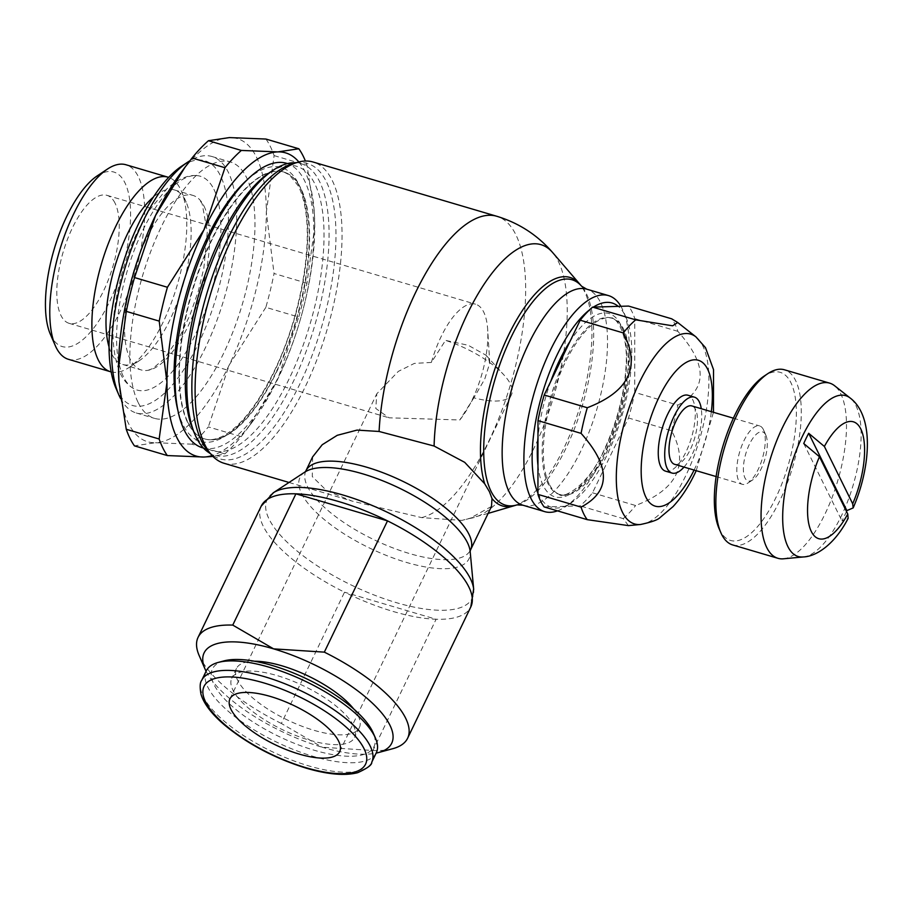<?xml version="1.0" encoding="UTF-8"?>
<svg xmlns="http://www.w3.org/2000/svg" width="912" height="912" viewBox="0 0 912 912"><rect width="100%" height="100%" fill="white"/><g stroke="black" fill="none" stroke-linecap="round" stroke-linejoin="round"><path stroke-width="0.68" stroke-dasharray="4.56 3.42" d="M111.196 371.925A101.437 39.353 106.5 0 0 129.162 367.422A101.437 39.353 106.5 0 0 177.076 285.627A101.437 39.353 106.5 0 0 181.283 190.916A101.437 39.353 106.5 0 0 180.439 189.092A101.437 39.353 106.5 0 0 168.652 177.373M109.075 347.05A91.018 35.306 106.5 0 0 111.686 353.822A91.018 35.306 106.5 0 0 122.778 364.492A91.018 35.306 106.5 0 0 139.422 360.593A91.018 35.306 106.5 0 0 182.411 287.2A91.018 35.306 106.5 0 0 186.196 202.225A91.018 35.306 106.5 0 0 185.432 200.583A91.018 35.306 106.5 0 0 174.34 189.913A91.018 35.306 106.5 0 0 153.353 197.106M68.491 359.328A101.437 39.353 106.5 0 0 128.546 292.171A101.437 39.353 106.5 0 0 138.328 176.643A101.437 39.353 106.5 0 0 125.959 164.753M50.377 334.294A91.018 35.306 106.5 0 0 51.14 335.935A91.018 35.306 106.5 0 0 109.258 302.317A91.018 35.306 106.5 0 0 124.887 182.696A91.018 35.306 106.5 0 0 97.151 175.925M203.98 206.055A91.018 35.306 -73.5 0 1 198.052 301.849A91.018 35.306 -73.5 0 1 148.018 370.318A91.018 35.306 -73.5 0 1 141.326 369.976A91.018 35.306 -73.5 0 1 130.234 359.305A91.018 35.306 -73.5 0 1 139 255.645A91.018 35.306 -73.5 0 1 192.888 195.385A91.018 35.306 -73.5 0 1 198.691 198.736A91.018 35.306 -73.5 0 1 203.98 206.055M213.898 189.308A111.481 43.24 -73.5 0 1 201.153 321.366A111.481 43.24 -73.5 0 1 133.163 388.318A111.481 43.24 -73.5 0 1 123.576 377.009A111.481 43.24 -73.5 0 1 142.717 230.497A111.481 43.24 -73.5 0 1 196 175.549A111.481 43.24 -73.5 0 1 213.898 189.308M549.115 483.896A91.93 35.659 -73.5 0 1 557.973 379.198A91.93 35.659 -73.5 0 1 612.397 318.334A91.93 35.659 -73.5 0 1 623.603 329.118A91.93 35.659 -73.5 0 1 614.745 433.804A91.93 35.659 -73.5 0 1 560.321 494.669A91.93 35.659 -73.5 0 1 549.115 483.896M557.46 510.857A112.632 43.685 106.5 0 0 565.28 506.81A112.632 43.685 106.5 0 0 618.484 415.986A112.632 43.685 106.5 0 0 623.158 310.832A112.632 43.685 106.5 0 0 622.212 308.803A112.632 43.685 106.5 0 0 620.867 306.295M537.943 493.061A106.544 41.325 106.5 0 0 538.798 494.897A106.544 41.325 106.5 0 0 571.265 502.82A106.544 41.325 106.5 0 0 621.596 416.909A106.544 41.325 106.5 0 0 626.02 317.444A106.544 41.325 106.5 0 0 625.13 315.518A106.544 41.325 106.5 0 0 618.29 306.375M593.404 307.093A106.544 41.325 106.5 0 0 589.711 309.715M491.488 506.422L469.862 518.415L461.882 520.41L421.64 517.617L351.929 501.041L326.713 490.736L312.292 476.577L312.611 456.912M224.078 463.285A157.081 60.933 106.5 0 0 317.068 359.294A157.081 60.933 106.5 0 0 332.207 180.416A157.081 60.933 106.5 0 0 313.055 162.005M207.662 450.46A154.025 59.747 106.5 0 0 213.533 455.772A154.025 59.747 106.5 0 0 308.028 365.678A154.025 59.747 106.5 0 0 326.314 181.602A154.025 59.747 106.5 0 0 300.128 162.587A154.025 59.747 106.5 0 0 292.307 163.864M208.221 452.158A152.053 58.984 106.5 0 0 301.507 363.227A152.053 58.984 106.5 0 0 319.542 181.511A152.053 58.984 106.5 0 0 293.698 162.735M193.321 430.715A148.314 57.536 106.5 0 0 194.552 433.382A148.314 57.536 106.5 0 0 212.633 450.779A148.314 57.536 106.5 0 0 300.447 352.579A148.314 57.536 106.5 0 0 314.731 183.677A148.314 57.536 106.5 0 0 296.651 166.292A148.314 57.536 106.5 0 0 269.53 172.642M202.464 447.769A148.314 57.536 106.5 0 0 290.267 349.581A148.314 57.536 106.5 0 0 304.562 180.679A148.314 57.536 106.5 0 0 286.482 163.282M120.555 398.498A133.711 51.859 106.5 0 0 136.253 412.976A133.711 51.859 106.5 0 0 215.403 324.467A133.711 51.859 106.5 0 0 228.285 172.197A133.711 51.859 106.5 0 0 211.994 156.522A133.711 51.859 106.5 0 0 189.901 160.763M138.248 402.705A133.711 51.859 106.5 0 0 154.55 418.38A133.711 51.859 106.5 0 0 233.7 329.87A133.711 51.859 106.5 0 0 246.582 177.601A133.711 51.859 106.5 0 0 230.291 161.926A133.711 51.859 106.5 0 0 151.13 250.447A133.711 51.859 106.5 0 0 138.248 402.705M115.972 388.284A127.612 49.499 106.5 0 0 117.032 390.587A127.612 49.499 106.5 0 0 198.52 343.459A127.612 49.499 106.5 0 0 220.442 175.731A127.612 49.499 106.5 0 0 181.545 166.235M188.089 422.701A139.183 53.99 106.5 0 0 205.052 439.014A139.183 53.99 106.5 0 0 287.451 346.868A139.183 53.99 106.5 0 0 300.857 188.362A139.183 53.99 106.5 0 0 283.894 172.049A139.183 53.99 106.5 0 0 201.495 264.195A139.183 53.99 106.5 0 0 188.089 422.701M298.84 161.96A158.061 61.309 -73.5 0 1 304.882 171.41A158.061 61.309 -73.5 0 1 314.355 213.34A158.061 61.309 -73.5 0 1 314.754 226.564L314.321 212.713L307.013 165.334A173.28 67.214 106.5 0 0 305.406 161.025M118.925 381.569A158.061 61.309 106.5 0 0 128.387 423.214A158.061 61.309 106.5 0 0 155.405 442.719L134.44 445.854M265.939 139.046A173.28 67.214 -73.5 0 1 270.385 146.581A173.28 67.214 -73.5 0 1 274.113 155.61L266.315 212.268A158.061 61.309 106.5 0 0 256.454 157.103A158.061 61.309 106.5 0 0 229.425 137.587A158.061 61.309 106.5 0 0 180.211 173.725M274.113 155.61L307.013 165.334M783.419 558.805A91.325 35.42 106.5 0 0 834.355 491.317A91.325 35.42 106.5 0 0 840.773 393.836A91.325 35.42 106.5 0 0 834.548 385.708M732.701 544.943A91.325 35.42 106.5 0 0 786.771 484.489A91.325 35.42 106.5 0 0 795.572 380.486A91.325 35.42 106.5 0 0 784.434 369.782M719.089 528.629A87.666 34.006 106.5 0 0 719.83 530.214A87.666 34.006 106.5 0 0 775.804 497.827A87.666 34.006 106.5 0 0 790.864 382.607A87.666 34.006 106.5 0 0 764.142 376.086M763.367 429.518A30.438 11.81 106.5 0 0 759.662 425.938A30.438 11.81 106.5 0 0 741.638 446.093A30.438 11.81 106.5 0 0 738.709 480.761A30.438 11.81 106.5 0 0 742.414 484.329A30.438 11.81 106.5 0 0 747.977 483.029A30.438 11.81 106.5 0 0 762.364 458.485A30.438 11.81 106.5 0 0 763.629 430.065A30.438 11.81 106.5 0 0 763.367 429.518M765.704 434.887A25.57 9.918 106.5 0 0 749.379 444.326A25.57 9.918 106.5 0 0 744.979 477.934A25.57 9.918 106.5 0 0 752.776 479.837A25.57 9.918 106.5 0 0 764.86 459.215A25.57 9.918 106.5 0 0 765.92 435.343A25.57 9.918 106.5 0 0 765.704 434.887M674.606 464.311A30.438 11.81 106.5 0 0 692.63 444.155A30.438 11.81 106.5 0 0 695.56 409.488A30.438 11.81 106.5 0 0 691.855 405.92M273.281 492.799L273.121 492.902A113.84 40.607 -154.3 0 0 269.086 519.133A113.84 40.607 -154.3 0 0 396.287 602.627A113.84 40.607 -154.3 0 0 473.704 589.437L473.681 589.243M393.163 611.473A116.28 41.473 -154.3 0 0 436.107 619.248L344.519 592.196A116.28 41.473 -154.3 0 0 393.163 611.473M304.939 472.017A93.765 33.448 -154.3 0 0 301.621 493.62A93.765 33.448 -154.3 0 0 406.399 562.408A93.765 33.448 -154.3 0 0 470.17 551.543M261.231 506.103A116.28 41.473 -154.3 0 0 263.226 526.178A116.28 41.473 -154.3 0 0 344.519 592.196L281.352 723.467L322.21 747.236A104.105 37.13 -154.3 0 0 376.143 753.107M206.078 671.266A104.105 37.13 -154.3 0 0 322.21 747.236L372.94 750.508L436.107 619.248A116.28 41.473 -154.3 0 0 470.797 606.959M392.821 748.684A116.28 41.473 25.7 0 1 372.94 750.508M665.566 471.162A39.569 15.344 106.5 0 0 688.993 444.953A39.569 15.344 106.5 0 0 692.801 399.889A39.569 15.344 106.5 0 0 687.979 395.249M544.145 506.924L580.1 505.886A112.632 43.685 106.5 0 0 592.515 492.799L628.516 418.004A112.632 43.685 106.5 0 0 634.729 392.377L677.833 405.099C707.598 389.299 707.609 364.72 677.867 331.352A112.632 43.685 106.5 0 0 675.085 324.421A112.632 43.685 106.5 0 0 671.665 318.801M634.729 392.377L634.775 318.619A112.632 43.685 106.5 0 0 631.993 311.687A112.632 43.685 106.5 0 0 628.573 306.079M206.249 670.901A94.369 33.664 -154.3 0 0 207.868 687.192A94.369 33.664 -154.3 0 0 295.078 750.154A94.369 33.664 -154.3 0 0 376.314 752.753M223.828 660.926A89.65 31.977 -154.3 0 0 213.944 684.456A89.65 31.977 -154.3 0 0 312.668 749.778A89.65 31.977 -154.3 0 0 373.145 732.792M353.719 708.966A68.183 24.316 25.7 0 1 358.188 715.852A68.183 24.316 25.7 0 1 359.351 727.628A68.183 24.316 25.7 0 1 300.652 725.747A68.183 24.316 25.7 0 1 237.633 680.249A68.183 24.316 25.7 0 1 236.47 668.485A68.183 24.316 25.7 0 1 254.562 661.246M353.468 725.656A68.183 24.316 -154.3 0 0 290.449 680.158A68.183 24.316 -154.3 0 0 231.751 678.289A68.183 24.316 -154.3 0 0 232.913 690.053A68.183 24.316 -154.3 0 0 295.944 735.551A68.183 24.316 -154.3 0 0 354.631 737.42A68.183 24.316 -154.3 0 0 353.468 725.656M846.496 511.472A82.069 31.829 -73.5 0 1 844.455 515.839A82.069 31.829 -73.5 0 1 841.947 520.866L848.126 518.381M115.049 203.148A66.736 25.889 106.5 0 0 106.909 195.316A66.736 25.889 106.5 0 0 67.408 239.503A66.736 25.889 106.5 0 0 60.979 315.495A66.736 25.889 106.5 0 0 69.107 323.327A66.736 25.889 106.5 0 0 108.619 279.14A66.736 25.889 106.5 0 0 115.049 203.148M431.376 362.44L414.367 363.409L398.373 371.355L376.781 393.79L375.801 408.485L389.025 417.81L459.796 419.965A66.736 25.889 106.5 0 0 461.814 417.354A66.736 25.889 106.5 0 0 487.692 329.722A66.736 25.889 106.5 0 0 483.691 312.018A66.736 25.889 106.5 0 0 475.562 304.198A66.736 25.889 106.5 0 0 431.376 362.44L445.512 340.381A60.887 21.717 25.7 0 1 504.04 375.06A60.887 21.717 25.7 0 1 510.481 384.089A60.887 21.717 25.7 0 1 511.518 394.6A60.887 21.717 25.7 0 1 473.887 397.814L484.751 379.05L489.767 363.044L488.684 359.043L485.993 355.213L468.209 345.283L445.512 340.37M281.352 723.467A116.28 41.473 25.7 0 1 200.047 657.449A116.28 41.473 25.7 0 1 199.135 655.466M473.887 397.814L459.796 419.965M803.734 443.528L841.947 520.866M684.011 467.081A39.569 15.344 106.5 0 0 701.26 408.69M628.459 525.62L623.204 518.609L580.1 505.886M592.515 492.799L635.618 505.522C677.365 489.379 689.369 464.447 671.608 430.726L628.516 418.004M623.204 518.609A112.632 43.685 106.5 0 0 635.618 505.522M671.608 430.726A112.632 43.685 106.5 0 0 677.833 405.099M677.867 331.352L634.775 318.619M306.956 283.222L274.056 273.509A173.28 67.214 -73.5 0 1 265.848 307.344L298.748 317.057A173.28 67.214 106.5 0 0 306.956 283.222L314.754 226.564A158.061 61.309 -73.5 0 1 277.75 379.13A158.061 61.309 -73.5 0 1 253.057 420.899A158.061 61.309 -73.5 0 1 212.12 455.601M224.819 453.891A173.28 67.214 106.5 0 0 241.201 436.62L208.312 426.907A173.28 67.214 -73.5 0 1 191.919 444.178L224.819 453.891L212.929 456.433M265.848 307.344L229.311 364.834A158.061 61.309 106.5 0 0 266.315 212.268L274.056 273.509M241.201 436.62L248.463 427.112L277.75 379.13L298.748 317.057M191.919 444.178L155.405 442.719A158.061 61.309 106.5 0 0 229.311 364.834L208.312 426.907M622.44 328.765A91.93 35.659 106.5 0 0 611.234 317.992L611.234 317.992A91.93 35.659 106.5 0 0 563.73 362.725A91.93 35.659 106.5 0 0 547.952 483.542A91.93 35.659 106.5 0 0 559.159 494.327L559.159 494.327A91.93 35.659 106.5 0 0 606.651 449.593A91.93 35.659 106.5 0 0 622.44 328.765M537.966 465.519A95.589 37.073 106.5 0 0 604.28 450.357A95.589 37.073 106.5 0 0 620.684 324.74A95.589 37.073 106.5 0 0 569.932 341.533M522.929 505.214A112.632 43.685 106.5 0 0 581.126 450.403A112.632 43.685 106.5 0 0 600.461 302.374A112.632 43.685 106.5 0 0 586.735 289.172M517.024 504.895A117.523 45.589 106.5 0 0 566.124 447.952A117.523 45.589 106.5 0 0 586.302 293.493A117.523 45.589 106.5 0 0 581.605 286.231M469.862 518.415A142.397 55.233 106.5 0 0 474.365 517.446A142.397 55.233 106.5 0 0 533.851 448.453A142.397 55.233 106.5 0 0 558.304 261.311A142.397 55.233 106.5 0 0 552.604 252.51M514.22 505.715A119.153 46.216 106.5 0 0 577.832 413.41A119.153 46.216 106.5 0 0 584.467 291.384A119.153 46.216 106.5 0 0 579.701 284.008M488.125 513.399L461.882 520.41M421.64 517.617A157.081 60.933 106.5 0 0 488.843 441.077A157.081 60.933 106.5 0 0 515.816 234.646A157.081 60.933 106.5 0 0 496.675 216.235M276.564 371.173A139.183 53.99 106.5 0 0 300.47 188.248A139.183 53.99 106.5 0 0 283.507 171.935A139.183 53.99 106.5 0 0 211.595 239.662A139.183 53.99 106.5 0 0 187.69 422.575A139.183 53.99 106.5 0 0 204.653 438.9A139.183 53.99 106.5 0 0 276.564 371.173M178.114 411.312A142.842 55.404 106.5 0 0 182.981 424.707A142.842 55.404 106.5 0 0 274.193 371.948A142.842 55.404 106.5 0 0 306.01 209.703A142.842 55.404 106.5 0 0 246.24 180.667M803.21 556.958A83.858 32.524 106.5 0 0 841.48 515.69A83.858 32.524 106.5 0 0 855.878 405.475A83.858 32.524 106.5 0 0 850.155 398.008M305.919 470.809A91.325 32.57 -154.3 0 0 307.492 486.575A91.325 32.57 -154.3 0 0 409.534 553.561A91.325 32.57 -154.3 0 0 470.501 550.016M640.543 524.491A98.986 38.395 106.5 0 0 685.71 475.779A98.986 38.395 106.5 0 0 702.707 345.694A98.986 38.395 106.5 0 0 695.947 336.881M694.089 470.056A76.095 29.515 106.5 0 0 694.534 469.156A76.095 29.515 106.5 0 0 711.337 411.677M201.689 680.386A94.369 33.664 -154.3 0 0 203.296 696.677A94.369 33.664 -154.3 0 0 308.746 765.886A94.369 33.664 -154.3 0 0 371.754 762.227M550.757 381.376A95.589 37.073 106.5 0 0 537.977 437.623M186.196 202.225L181.283 190.916M139.422 360.593L129.162 367.422M122.778 364.492L141.326 369.976M196 175.549C190.437 175.07 179.972 176.917 166.554 189.172L149.534 210.102C138.658 227.008 129.823 246.833 123.04 269.576C110.569 313.158 109.668 347.825 120.35 373.589C123.394 379.951 127.669 384.853 133.163 388.318M148.018 370.318L152.749 368.539L164.388 358.69L180.245 335.593L189.901 315.221L198.337 291.099L203.878 267.98L207.298 231.728L202.133 203.638L198.691 198.736M560.321 494.669L559.159 494.327C561.541 499.366 587.545 487.829 604.211 449.73C617.15 422.017 624.435 393.938 626.088 365.518C628.448 330.942 614.494 316.247 611.234 317.992L612.397 318.334M296.332 162.678L300.128 162.587M287.497 163.59L296.651 166.292M283.894 172.049L289.423 174.922L298.11 185.695C301.325 191.771 303.719 199.568 305.303 209.076C312.599 249.956 299.227 320.203 274.124 371.309C257.993 404.027 241.418 425.345 224.398 435.286C216.748 439.447 210.159 440.656 204.653 438.9L205.052 439.014M136.253 412.976L154.55 418.38M314.355 213.34L314.321 212.713M733.385 418.186L759.662 425.938M236.47 668.485L231.751 678.289M106.909 195.316L475.562 304.198M229.949 698.877L376.781 393.79M485.993 355.213L504.04 375.06M339.663 751.682L511.518 394.6M489.767 363.044L487.692 329.722M462.578 416.317L461.814 417.354M69.107 323.327L389.025 417.81M359.351 727.628L354.631 737.42M696.209 470.683L713.458 412.292M716.137 476.566L742.414 484.329M765.92 435.343L763.629 430.065M752.776 479.837L747.977 483.029M253.057 420.899L248.463 427.112M211.994 156.522L230.291 161.926M203.479 448.077L212.633 450.779M210.398 453.64L213.533 455.772M289.024 482.471L351.929 501.041M626.02 317.444L623.158 310.832M571.265 502.82L565.28 506.81M174.34 189.913L192.888 195.385"/><path stroke-width="1.37" d="M168.652 177.373A101.437 39.353 106.5 0 0 168.07 177.19A101.437 39.353 106.5 0 0 108.015 244.348A101.437 39.353 106.5 0 0 98.245 359.875A101.437 39.353 106.5 0 0 110.614 371.765A101.437 39.353 106.5 0 0 111.196 371.925M168.07 177.19L125.959 164.753A101.437 39.353 106.5 0 0 107.411 169.096A101.437 39.353 106.5 0 0 59.485 250.891A101.437 39.353 106.5 0 0 55.279 345.602A101.437 39.353 106.5 0 0 56.134 347.438A101.437 39.353 106.5 0 0 68.491 359.328L110.614 371.765M620.867 306.295A112.632 43.685 106.5 0 0 608.486 295.591A112.632 43.685 106.5 0 0 541.808 370.158A112.632 43.685 106.5 0 0 530.955 498.431A112.632 43.685 106.5 0 0 544.681 511.632A112.632 43.685 106.5 0 0 557.46 510.857M618.29 306.375A106.544 41.325 106.5 0 0 593.404 307.093M589.711 309.715A106.544 41.325 106.5 0 0 541.409 396.674A106.544 41.325 106.5 0 0 537.943 493.061M305.919 470.809L312.611 456.912L322.232 444.725L337.223 435.32L357.037 430.099L379.084 431.467L434.101 446.036L464.71 462.338L484.682 483.736L489.425 491.693L491.99 498.511L491.488 506.422L470.501 550.016A91.325 32.57 -154.3 0 0 468.939 534.261A91.325 32.57 -154.3 0 0 366.898 467.275A91.325 32.57 -154.3 0 0 305.919 470.809L305.155 471.892M581.605 286.231A117.523 45.589 106.5 0 0 511.256 336.904A117.523 45.589 106.5 0 0 491.078 491.351A117.523 45.589 106.5 0 0 517.024 504.895L522.929 505.214A112.632 43.685 106.5 0 1 509.204 492.001A112.632 43.685 106.5 0 1 528.55 343.984A112.632 43.685 106.5 0 1 586.735 289.172L581.605 286.231L552.604 252.51C537.499 235.068 518.86 222.973 496.675 216.235L313.055 162.005A157.081 60.933 106.5 0 0 297.529 162.325A157.081 60.933 106.5 0 0 213.682 284.008A157.081 60.933 106.5 0 0 204.926 444.874A157.081 60.933 106.5 0 0 211.219 454.586A157.081 60.933 106.5 0 0 224.078 463.285L289.024 482.471M297.529 162.325L292.307 163.864A154.025 59.747 106.5 0 0 210.079 283.187A154.025 59.747 106.5 0 0 201.506 440.929A154.025 59.747 106.5 0 0 207.662 450.46L211.219 454.586M296.332 162.678L293.698 162.735A152.053 58.984 106.5 0 0 273.212 170.191A152.053 58.984 106.5 0 0 201.381 292.798A152.053 58.984 106.5 0 0 195.077 434.762A152.053 58.984 106.5 0 0 196.342 437.509A152.053 58.984 106.5 0 0 208.221 452.158L210.398 453.64M273.212 170.191L269.53 172.642A148.314 57.536 106.5 0 0 199.466 292.239A148.314 57.536 106.5 0 0 193.321 430.715L195.077 434.762M287.497 163.59L286.482 163.282A148.314 57.536 106.5 0 0 198.679 261.482A148.314 57.536 106.5 0 0 184.384 430.384A148.314 57.536 106.5 0 0 202.464 447.769L203.479 448.077M189.901 160.763A133.711 51.859 106.5 0 0 187.541 162.245A133.711 51.859 106.5 0 0 124.385 270.066A133.711 51.859 106.5 0 0 118.834 394.896A133.711 51.859 106.5 0 0 119.951 397.301A133.711 51.859 106.5 0 0 120.555 398.498M167.329 455.567L134.44 445.854A173.28 67.214 -73.5 0 1 129.983 438.319A173.28 67.214 -73.5 0 1 126.255 429.29L159.155 439.003A173.28 67.214 106.5 0 0 162.883 448.031A173.28 67.214 106.5 0 0 167.329 455.567L203.843 457.026A158.061 61.309 -73.5 0 1 176.814 437.509A158.061 61.309 -73.5 0 1 166.953 382.356A158.061 61.309 -73.5 0 1 203.957 229.79A158.061 61.309 -73.5 0 1 277.864 151.894A158.061 61.309 -73.5 0 1 298.84 161.96M305.406 161.025A173.28 67.214 106.5 0 0 303.286 156.294A173.28 67.214 106.5 0 0 298.84 148.77L265.939 139.046L229.425 137.587L208.449 140.722L241.349 150.434A173.28 67.214 106.5 0 0 224.968 167.717L192.067 157.993A173.28 67.214 -73.5 0 1 208.449 140.722M808.67 433.28L824.38 446.458L852.697 503.789L853.165 507.916C859.913 492.298 864.325 476.224 866.4 459.705C870.515 424.513 860.905 406.034 850.155 398.008L834.548 385.708A91.325 35.42 106.5 0 0 829.646 383.131A91.325 35.42 106.5 0 0 775.576 443.597A91.325 35.42 106.5 0 0 766.775 547.588A91.325 35.42 106.5 0 0 777.913 558.292A91.325 35.42 106.5 0 0 783.419 558.805L803.21 556.958C816.685 556.514 835.073 543.837 848.126 518.381L847.761 514.037L819.443 456.718L803.734 443.528A82.069 31.829 -73.5 0 1 806.151 438.296A82.069 31.829 -73.5 0 1 808.67 433.28L846.872 510.606A82.069 31.829 -73.5 0 1 846.496 511.472M829.646 383.131L784.434 369.782A91.325 35.42 106.5 0 0 767.744 373.692A91.325 35.42 106.5 0 0 724.595 447.325A91.325 35.42 106.5 0 0 720.811 532.585A91.325 35.42 106.5 0 0 721.574 534.238A91.325 35.42 106.5 0 0 732.701 544.943L777.913 558.292M767.744 373.692L764.142 376.086A87.666 34.006 106.5 0 0 722.726 446.777A87.666 34.006 106.5 0 0 719.089 528.629L720.811 532.585M733.385 418.186L691.855 405.92A30.438 11.81 106.5 0 0 673.831 426.075A30.438 11.81 106.5 0 0 670.901 460.731A30.438 11.81 106.5 0 0 674.606 464.311L716.137 476.566M205.063 669.1L199.135 655.466A116.28 41.473 25.7 0 1 198.064 637.374A116.28 41.473 25.7 0 1 232.754 625.096L295.921 493.825L387.509 520.877L324.33 652.137A116.28 41.473 25.7 0 1 405.635 718.166A116.28 41.473 25.7 0 1 407.618 738.23A116.28 41.473 25.7 0 1 392.821 748.684L378.469 752.56A104.105 37.13 -154.3 0 0 389.937 725.234A104.105 37.13 -154.3 0 0 273.611 648.865A104.105 37.13 -154.3 0 0 205.063 669.1A104.105 37.13 -154.3 0 0 205.884 670.879A104.105 37.13 -154.3 0 0 206.078 671.266M473.704 589.437A113.84 40.607 -154.3 0 0 473.647 588.935A113.84 40.607 -154.3 0 0 470.341 578.573A113.84 40.607 -154.3 0 0 343.151 495.068A113.84 40.607 -154.3 0 0 273.543 492.628A113.84 40.607 -154.3 0 0 273.121 492.902M473.647 588.935L470.797 606.959A116.28 41.473 -154.3 0 0 468.802 586.895A116.28 41.473 -154.3 0 0 387.509 520.877A116.28 41.473 -154.3 0 0 338.876 501.6A116.28 41.473 -154.3 0 0 295.921 493.825A116.28 41.473 -154.3 0 0 261.231 506.103L198.064 637.374M473.681 589.243L470.17 551.543A93.765 33.448 -154.3 0 0 470.125 551.122A93.765 33.448 -154.3 0 0 467.4 542.583A93.765 33.448 -154.3 0 0 362.623 473.807A93.765 33.448 -154.3 0 0 305.292 471.8A93.765 33.448 -154.3 0 0 304.939 472.017L273.281 492.799M376.143 753.107A104.105 37.13 -154.3 0 0 378.469 752.56M701.26 408.69A39.569 15.344 106.5 0 0 699.265 401.793A39.569 15.344 106.5 0 0 694.442 397.153L687.979 395.249A39.569 15.344 106.5 0 0 664.552 421.447A39.569 15.344 106.5 0 0 660.733 466.522A39.569 15.344 106.5 0 0 665.566 471.162L672.019 473.066A39.569 15.344 106.5 0 0 684.011 467.081M694.442 397.153A39.569 15.344 106.5 0 0 671.004 423.362A39.569 15.344 106.5 0 0 667.196 468.426A39.569 15.344 106.5 0 0 672.019 473.066M635.71 319.85L592.618 307.116L628.573 306.079L671.665 318.801L677.73 322.517L672.634 325.801L635.71 319.85A112.632 43.685 106.5 0 0 623.295 332.937C641.045 366.658 629.052 391.59 587.294 407.732A112.632 43.685 106.5 0 0 581.081 433.36C610.823 466.727 610.812 491.317 581.047 507.106A112.632 43.685 106.5 0 0 583.828 514.049A112.632 43.685 106.5 0 0 587.237 519.658L628.459 525.62L640.543 524.491C651.556 522.143 658.122 519.783 660.231 517.4L672.988 506.662C681.287 497.735 688.606 486.632 694.944 473.362L696.209 470.683M581.047 507.106L537.943 494.384A112.632 43.685 106.5 0 0 540.725 501.315A112.632 43.685 106.5 0 0 544.145 506.924L587.237 519.658M371.754 762.227L376.314 752.753A94.369 33.664 -154.3 0 0 375.448 738.07A94.369 33.664 -154.3 0 0 374.695 736.463A94.369 33.664 -154.3 0 0 304.323 680.762A94.369 33.664 -154.3 0 0 218.264 662.42A94.369 33.664 -154.3 0 0 206.249 670.901L201.689 680.386C199.956 682.404 199.717 686.998 200.971 694.18C203.923 703.859 211.721 714.073 224.352 724.846C247.517 743.964 274.831 758.419 306.307 768.189C327.727 774.47 344.85 775.975 357.675 772.692C367.479 768.246 372.176 764.758 371.754 762.227A94.369 33.664 -154.3 0 0 370.135 745.948A94.369 33.664 -154.3 0 0 264.697 676.727A94.369 33.664 -154.3 0 0 201.689 680.386M375.448 738.07L373.145 732.792A89.65 31.977 -154.3 0 0 372.438 731.264A89.65 31.977 -154.3 0 0 305.588 678.334A89.65 31.977 -154.3 0 0 223.828 660.926L218.264 662.42M254.562 661.246A68.183 24.316 25.7 0 1 353.719 708.966M230.987 709.388A60.887 21.717 25.7 0 1 229.949 698.877A60.887 21.717 25.7 0 1 282.355 700.553A60.887 21.717 25.7 0 1 338.626 741.171A60.887 21.717 25.7 0 1 339.663 751.682A60.887 21.717 25.7 0 1 287.257 750.006A60.887 21.717 25.7 0 1 230.987 709.388M324.33 652.137L273.611 648.865L232.754 625.096M853.165 507.916L846.872 510.606M592.618 307.116A112.632 43.685 106.5 0 0 580.203 320.203L544.202 394.999A112.632 43.685 106.5 0 0 537.989 420.626L537.943 494.384M580.203 320.203L623.295 332.937M537.989 420.626L581.081 433.36M587.294 407.732L544.202 394.999M212.12 455.601A158.061 61.309 -73.5 0 1 203.843 457.026L212.929 456.433M167.42 287.269A173.28 67.214 106.5 0 0 159.212 321.115L126.312 311.391A173.28 67.214 -73.5 0 1 134.52 277.556L167.42 287.269L203.957 229.79L224.968 167.717M184.805 167.5L180.211 173.725A158.061 61.309 106.5 0 0 155.53 215.483L184.805 167.5L192.067 157.993M134.52 277.556L155.53 215.483A158.061 61.309 106.5 0 0 118.514 368.049L126.312 311.391M126.255 429.29L118.948 381.9L118.514 368.049A158.061 61.309 106.5 0 0 118.913 381.273A158.061 61.309 106.5 0 0 118.925 381.569M298.84 148.77L277.864 151.894L241.349 150.434M159.212 321.115L166.953 382.356L159.155 439.003M187.541 162.245L181.545 166.235A127.612 49.499 106.5 0 0 121.262 269.143A127.612 49.499 106.5 0 0 115.972 388.284L118.834 394.896M153.353 197.106A91.018 35.306 106.5 0 0 109.075 347.05M107.411 169.096L97.151 175.925A91.018 35.306 106.5 0 0 54.15 249.318A91.018 35.306 106.5 0 0 50.377 334.294L55.279 345.602M569.932 341.533A95.589 37.073 106.5 0 0 559.649 360.046A95.589 37.073 106.5 0 0 550.757 381.376M552.604 252.51A142.397 55.233 106.5 0 0 467.377 313.91A142.397 55.233 106.5 0 0 434.101 446.036M579.701 284.008A119.153 46.216 106.5 0 0 507.893 336.414A119.153 46.216 106.5 0 0 484.682 483.736M496.675 216.235A157.081 60.933 106.5 0 0 415.519 292.661A157.081 60.933 106.5 0 0 379.084 431.467M246.24 180.667A142.842 55.404 106.5 0 0 207.514 236.983A142.842 55.404 106.5 0 0 178.114 411.312M850.155 398.008A83.858 32.524 106.5 0 0 802.332 436.449A83.858 32.524 106.5 0 0 787.934 546.664A83.858 32.524 106.5 0 0 803.21 556.958M713.458 412.292L713.526 369.622L705.512 347.7L695.947 336.881A98.986 38.395 106.5 0 0 639.506 382.253A98.986 38.395 106.5 0 0 622.508 512.339A98.986 38.395 106.5 0 0 640.543 524.491M711.337 411.677A76.095 29.515 106.5 0 0 707.598 369.143A76.095 29.515 106.5 0 0 659.011 397.256A76.095 29.515 106.5 0 0 645.81 497.006A76.095 29.515 106.5 0 0 694.089 470.056M263.876 682.928A89.65 31.977 -154.3 0 0 205.565 701.875A89.65 31.977 -154.3 0 0 305.725 767.63A89.65 31.977 -154.3 0 0 364.048 748.684A89.65 31.977 -154.3 0 0 263.876 682.928M819.443 456.718A60.979 23.655 106.5 0 0 811.361 531.582A60.979 23.655 106.5 0 0 847.761 514.037M852.697 503.789A60.979 23.655 106.5 0 0 860.768 428.925A60.979 23.655 106.5 0 0 824.38 446.458M517.024 504.895L488.125 513.399M491.99 498.511A119.153 46.216 106.5 0 0 514.22 505.715M537.977 437.623A95.589 37.073 106.5 0 0 537.966 465.519M586.735 289.172L608.486 295.591M695.947 336.881L677.73 322.517M470.501 550.016L470.136 551.293M261.231 506.103L273.543 492.628M470.797 606.959L407.618 738.23M118.913 381.273L118.948 381.9M522.929 505.214L544.681 511.632"/></g></svg>
